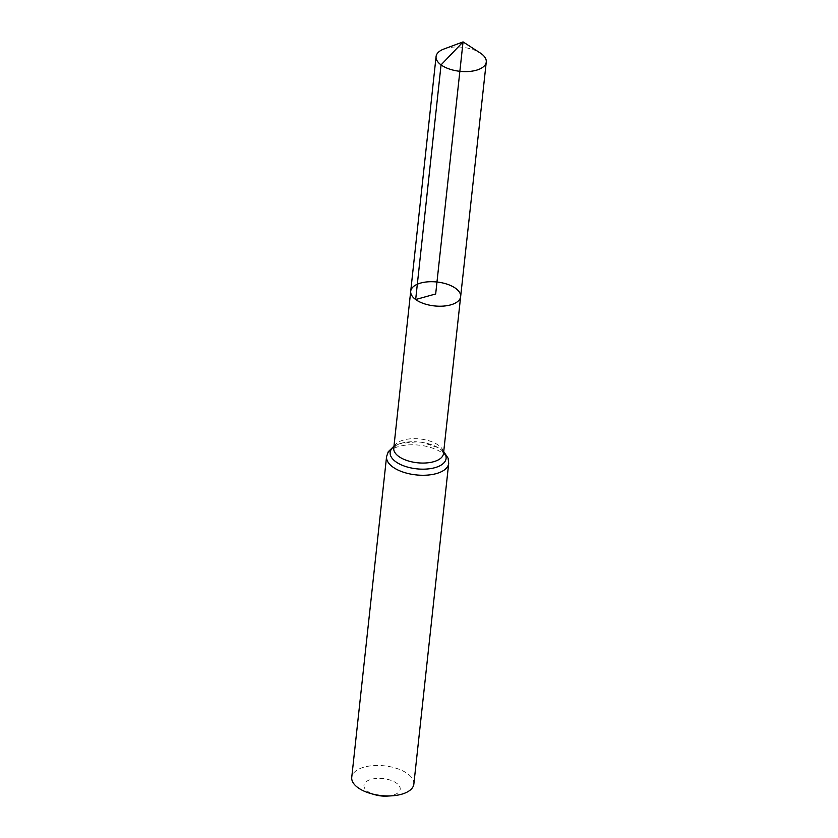 <?xml version="1.0" encoding="UTF-8"?>
<svg xmlns="http://www.w3.org/2000/svg" width="838" height="838" viewBox="0 0 838 838"><rect width="100%" height="100%" fill="white"/><g stroke="black" fill="none" stroke-linecap="round" stroke-linejoin="round"><path stroke-width="0.63" stroke-dasharray="4.19 3.14" d="M387.156 796.1A18.227 8.726 6.2 0 0 398.773 785.216A18.227 8.726 6.2 0 0 373.025 778.911A18.227 8.726 6.2 0 0 367.557 791.302A18.227 8.726 6.2 0 0 375.235 794.801M413.857 784.075A31.247 14.958 6.2 0 0 384.412 765.838A31.247 14.958 6.2 0 0 351.74 777.329M410.714 291.247A25.109 12.015 -173.8 0 1 428.396 281.798A25.109 12.015 -173.8 0 1 455.683 288.398A25.109 12.015 -173.8 0 1 460.638 296.673M443.92 49.023A25.245 12.088 -173.8 0 1 480.216 52.972M443.669 452.028A28.136 13.471 6.2 0 0 422.289 442.422C435.823 444.831 441.165 449.503 442.045 450.781L443.501 453.568A25.025 11.973 6.2 0 0 419.922 438.955A25.025 11.973 6.2 0 0 393.755 448.162L395.777 445.753C396.919 444.695 403.13 441.28 416.863 441.825A28.136 13.471 6.2 0 0 393.923 446.623M448.697 463.404A31.247 14.958 6.2 0 0 419.251 445.167A31.247 14.958 6.2 0 0 386.569 456.658M443.711 451.609L438.284 447.681L422.289 442.422A28.136 13.471 6.2 0 0 416.863 441.825L400.114 443.532L393.965 446.204"/><path stroke-width="1.26" d="M415.669 299.522A25.109 12.015 6.2 0 0 442.946 306.121A25.109 12.015 6.2 0 0 460.638 296.673A25.109 12.015 6.2 0 0 436.975 282.008A25.109 12.015 6.2 0 0 410.714 291.247A25.109 12.015 6.2 0 0 415.669 299.522M448.697 463.404A31.247 14.958 6.2 0 1 426.689 475.156A31.247 14.958 6.2 0 1 392.739 466.955A31.247 14.958 6.2 0 1 386.569 456.658L351.74 777.329A31.247 14.958 6.2 0 0 357.899 787.626A31.247 14.958 6.2 0 0 371.056 793.628L375.235 794.801A18.227 8.726 6.2 0 0 387.156 796.1L391.493 795.849A31.247 14.958 6.2 0 0 413.857 784.075L448.697 463.404L448.121 458.229L443.711 451.609M371.056 793.628A31.247 14.958 6.2 0 0 391.493 795.849M410.714 291.247L393.755 448.162A25.025 11.973 6.2 0 0 398.689 456.406A25.025 11.973 6.2 0 0 425.872 462.974A25.025 11.973 6.2 0 0 443.501 453.568L460.638 296.673A25.109 12.015 -173.8 0 1 434.377 305.912A25.109 12.015 -173.8 0 1 410.714 291.247L436.074 56.575A25.245 12.088 -173.8 0 1 443.92 49.023L463.058 41.9L435.676 293.96L415.669 299.522L441.05 64.893L463.058 41.9L480.216 52.972A25.245 12.088 -173.8 0 1 481.284 53.695A25.245 12.088 -173.8 0 1 486.26 62.022A25.245 12.088 -173.8 0 1 459.863 71.303A25.245 12.088 -173.8 0 1 436.074 56.575M393.923 446.623A28.136 13.471 6.2 0 0 395.714 461.686A28.136 13.471 6.2 0 0 432.356 468.285A28.136 13.471 6.2 0 0 443.669 452.028M386.569 456.658L388.245 451.724L393.965 446.204M460.638 296.673L486.26 62.022"/></g></svg>
